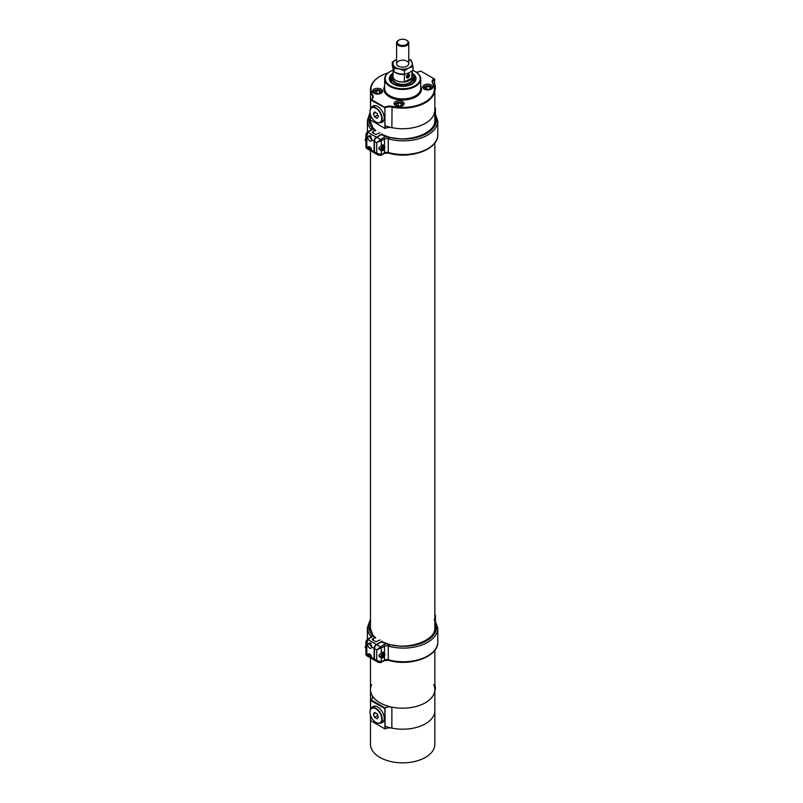 <?xml version="1.0" encoding="UTF-8"?>
<svg xmlns="http://www.w3.org/2000/svg" width="803" height="803" viewBox="0 0 803 803"><rect width="100%" height="100%" fill="white"/><g stroke="black" fill="none" stroke-linecap="round" stroke-linejoin="round"><path stroke-width="1.2" d="M371.638 684.658A32.19 18.579 0 0 0 370.484 689.596A32.19 18.579 0 0 0 379.909 702.745A32.19 18.579 0 0 0 414.99 706.77A32.19 18.579 0 0 0 434.855 689.596A32.19 18.579 0 0 0 433.7 684.658M384.888 125.649A32.19 18.579 0 0 0 417.901 126.533A32.19 18.579 0 0 0 434.855 110.152A32.19 18.579 0 0 1 391.874 127.657A6.695 3.864 0 0 0 385.059 128.47L384.888 107.963L384.888 128.38M393.018 76.787A10.278 5.932 0 0 0 392.627 77.57A10.278 5.932 0 0 0 395.397 83.02A10.278 5.932 0 0 0 407.593 84.034A10.278 5.932 0 0 0 412.722 77.57A10.278 5.932 0 0 0 412.33 76.787M393.018 76.516L393.018 78.824A9.656 5.571 0 0 0 395.839 82.769A9.656 5.571 0 0 0 406.368 83.974A9.656 5.571 0 0 0 412.33 78.824L412.33 76.516A9.656 5.571 180 0 1 406.368 81.665A9.656 5.571 180 0 1 395.839 80.461A9.656 5.571 180 0 1 393.018 76.516A9.656 5.571 180 0 1 393.079 75.873M393.079 74.318A12.376 7.147 0 0 0 390.298 78.824A12.376 7.147 0 0 0 393.922 83.873A12.376 7.147 0 0 0 407.402 85.429A12.376 7.147 0 0 0 415.041 78.824A12.376 7.147 0 0 0 412.26 74.318M393.079 73.866A12.878 7.438 0 0 0 389.796 78.824A12.878 7.438 0 0 0 393.57 84.084A12.878 7.438 0 0 0 407.603 85.69A12.878 7.438 0 0 0 415.542 78.824A12.878 7.438 0 0 0 412.26 73.866M414.91 79.878A12.376 7.147 0 0 0 412.33 76.466M393.018 76.466A12.376 7.147 0 0 0 390.429 79.878M413.455 82.328A11.051 6.384 0 0 0 413.475 79.577L412.722 77.57M392.627 77.57L391.874 79.577A11.051 6.384 0 0 0 391.884 82.328M388.14 72.882A31.678 18.288 0 0 0 380.271 76.195A31.678 18.288 0 0 0 372.833 95.266A7.207 4.166 180 0 1 371.307 99.512L384.697 107.241A7.207 4.166 180 0 1 392.045 106.357A31.678 18.288 0 0 0 425.068 102.061A31.678 18.288 0 0 0 432.506 82.99A7.207 4.166 180 0 1 434.042 78.754L420.652 71.015A7.207 4.166 180 0 1 416.165 72.14M395.538 105.665A5.019 2.901 0 0 0 401.008 106.297A5.019 2.901 0 0 0 404.11 103.617A5.019 2.901 0 0 0 399.091 100.716A5.019 2.901 0 0 0 394.062 103.617A5.019 2.901 0 0 0 395.538 105.665A4.055 2.339 180 0 1 395.036 104.541A4.055 2.339 180 0 1 397.535 102.372A4.055 2.339 180 0 1 401.952 102.884A4.055 2.339 180 0 1 403.146 104.541A4.055 2.339 180 0 1 402.644 105.665M424.215 89.113A5.019 2.901 0 0 0 429.685 89.735A5.019 2.901 0 0 0 432.787 87.055A5.019 2.901 0 0 0 427.758 84.164A5.019 2.901 0 0 0 422.739 87.055A5.019 2.901 0 0 0 424.215 89.113M374.027 93.248A5.019 2.901 0 0 0 379.498 93.881A5.019 2.901 0 0 0 382.599 91.201A5.019 2.901 0 0 0 377.581 88.3A5.019 2.901 0 0 0 372.562 91.201A5.019 2.901 0 0 0 374.027 93.248A4.055 2.339 180 0 1 373.525 92.124A4.055 2.339 180 0 1 376.025 89.956A4.055 2.339 180 0 1 380.451 90.468A4.055 2.339 180 0 1 381.636 92.124A4.055 2.339 180 0 1 381.134 93.248M434.764 88.119L434.564 79.286A6.695 3.864 0 0 0 432.606 82.016A6.695 3.864 0 0 0 432.998 83.311A32.19 18.579 180 0 1 434.855 89.555A32.19 18.579 180 0 1 391.874 107.06A6.695 3.864 0 0 0 384.888 107.963L384.697 107.241M370.775 99.813A6.695 3.864 0 0 0 372.733 97.083A6.695 3.864 0 0 0 372.351 95.788A32.19 18.579 180 0 1 370.484 89.555A32.19 18.579 180 0 1 379.909 76.405A32.19 18.579 180 0 1 380.09 76.305M384.687 107.622L370.574 99.933L370.574 108.776M370.574 115.07L370.574 120.119L384.687 128.259M371.518 107.692A9.335 5.39 60 0 1 372.963 106.016A9.335 5.39 60 0 1 377.631 106.478A9.335 5.39 60 0 1 383.734 114.699A9.335 5.39 60 0 1 382.298 122.176A9.335 5.39 60 0 1 380.12 122.598M412.26 73.244A13.36 7.719 180 0 1 412.12 84.074A13.36 7.719 180 0 1 393.219 84.074L393.219 84.074A13.36 7.719 180 0 1 393.079 73.244M393.079 70.162A17.515 10.108 0 0 0 390.288 71.467A17.515 10.108 0 0 0 390.288 85.76A17.515 10.108 0 0 0 415.051 85.76A17.515 10.108 0 0 0 415.051 71.467A17.515 10.108 0 0 0 412.842 70.383M415.231 71.577A18.027 10.409 180 0 1 415.422 71.678A18.027 10.409 180 0 1 420.692 79.035A18.027 10.409 180 0 1 409.57 88.651A18.027 10.409 180 0 1 389.927 86.393A18.027 10.409 180 0 1 384.647 79.035A18.027 10.409 180 0 1 389.927 71.678A18.027 10.409 180 0 1 390.107 71.577M382.65 121.946A9.335 5.39 60 0 1 380.873 122.176M372.261 107.251A9.335 5.39 60 0 1 373.345 105.825M434.764 79.166L434.042 78.754M370.484 658.089L370.484 689.596A32.19 18.579 0 0 0 372.351 695.84A6.695 3.864 180 0 1 372.733 697.134A6.695 3.864 180 0 1 370.936 699.764L385.059 707.915L385.059 728.943A6.695 3.864 0 0 1 391.874 728.13A32.19 18.579 180 0 0 434.855 710.625A32.19 18.579 180 0 1 417.901 726.996A32.19 18.579 180 0 1 384.888 726.113M385.059 707.915A6.695 3.864 180 0 1 391.874 707.102A32.19 18.579 0 0 0 434.855 689.596L434.855 650.209M384.687 708.547L370.574 700.397L370.936 699.764M370.574 700.397L370.574 709.25M370.574 715.543L370.574 720.582L384.687 728.733M380.12 723.061A9.335 5.39 -120 0 0 382.298 722.65A9.335 5.39 -120 0 0 382.298 711.87A9.335 5.39 -120 0 0 372.963 706.479A9.335 5.39 -120 0 0 371.518 708.166M380.873 722.65A9.335 5.39 -120 0 0 382.65 722.419M373.345 706.299A9.335 5.39 -120 0 0 372.261 707.724M370.173 113.594A33.375 19.262 0 0 0 370.484 125.499L372.1 127.838L371.187 129.674M373.465 133.147L373.034 131.331L374.77 130.327L375.694 130.849L374.77 130.327A40.17 23.197 180 0 1 372.472 128.259A40.17 23.197 180 0 1 372.08 127.848L373.024 128.35L372.08 127.848L371.197 129.654M371.377 130.126A1.285 0.743 -120 0 0 370.735 130.056L371.217 129.594A2.58 1.486 0 0 0 371.197 129.403A1.285 1.044 167.4 0 1 372.472 128.259A3.864 2.228 180 0 1 371.377 130.126L367.744 132.214L376.396 137.213L382.087 133.92M373.465 131.572L372.1 132.365L375.924 134.573L379.99 132.716M371.086 150.894L371.558 151.245L371.659 150.241L374.118 151.667L374.118 141.147L371.659 139.732L368.768 135.898L367.714 137.454A2.79 1.606 -120 0 0 369.691 140.866A2.79 1.606 -120 0 0 371.076 141.007A2.79 1.606 -120 0 0 371.659 139.732M374.118 151.667A3.222 1.857 120 0 0 374.79 153.142A3.222 1.857 120 0 0 375.011 153.232M376.396 137.213A3.222 1.857 120 0 0 374.118 141.147M371.659 150.241A2.79 1.606 -120 0 0 370.444 147.441A2.79 1.606 -120 0 0 368.296 146.688A2.79 1.606 -120 0 0 367.714 147.963L369.31 149.97M366.539 148.374L365.897 147.26L366.841 147.461L366.539 148.374L369.219 149.92M370.735 130.056L367.101 132.154A1.285 0.743 -120 0 1 367.744 132.214L366.841 136.942L365.897 134.513L365.897 147.26M365.897 142.151L365.897 139.481M371.197 136.038A1.465 0.853 -120 0 0 371.106 136.078A1.465 0.853 -120 0 0 370.845 137.112A1.465 0.853 -120 0 0 371.628 138.397M369.982 135.516A2.79 1.606 -120 0 0 371.659 139.511M374.469 151.847L376.737 153.142L376.737 142.623L374.469 141.338L374.469 151.847A3.222 1.847 -60.4 0 0 375.142 153.323L378.384 155.17L376.737 153.142L381.295 154.688L384.456 152.831A3.222 1.857 180 0 1 388.261 152.49L388.261 138.829L388.261 152.49L388.973 153.042L388.261 152.49A34.399 19.864 -0 0 0 437.796 134.653L437.796 120.992A34.399 19.864 180 0 1 388.261 138.829L388.973 137.303L388.261 138.829A3.222 1.857 -0 0 0 384.456 139.17L376.737 142.623L383.543 137.594A4.507 2.6 180 0 1 387.046 136.821A40.17 23.197 180 0 1 381.475 134.593L382.379 135.115M389.696 137.845L387.046 136.821M434.855 114.387A33.736 19.473 180 0 1 400.858 138.999L388.973 137.303M435.055 113.223L434.122 112.811M435.457 111.296A12.878 7.438 180 0 1 435.457 111.396A12.878 7.438 180 0 1 435.457 111.507L435.457 108.465A12.878 7.438 180 0 1 434.855 110.593M434.855 107.572A1.285 1.054 -178.5 0 1 435.457 108.465A2.58 1.486 180 0 1 435.457 108.465L435.457 111.487A2.58 1.486 180 0 1 435.457 111.487A2.58 1.486 180 0 1 435.457 111.507M374.469 141.338A3.222 1.847 -60.4 0 1 376.727 137.383L381.475 134.593M383.704 145.504A3.021 1.736 119.6 0 0 383.242 144.962A3.021 1.736 119.6 0 0 381.295 145.443L378.875 148.414L380.923 150.332M365.897 139.381L366.098 137.865M365.897 141.77L365.475 139.14M365.204 140.174A2.539 1.465 -60 0 1 365.897 138.146M368.547 147.973A2.279 1.315 60 0 1 368.547 147.903A2.279 1.315 60 0 1 369.019 146.859A2.279 1.315 60 0 1 369.28 146.758A2.279 1.315 60 0 1 369.541 146.748M371.659 150.392A2.279 1.315 60 0 1 371.307 150.803A2.279 1.315 60 0 1 370.163 150.693A2.279 1.315 60 0 1 370.103 150.653M371.076 149.428L370.615 150.221A1.465 0.843 -120 0 0 371.076 149.499A1.465 0.843 -120 0 0 371.076 149.428A1.465 0.843 -120 0 0 370.514 148.103A1.465 0.843 -120 0 0 370.042 147.702A1.465 0.843 -120 0 0 369.48 147.571A1.465 0.843 -120 0 0 369.009 148.364A1.465 0.843 -120 0 0 369.581 149.689A1.465 0.843 -120 0 0 370.615 150.221L369.009 148.364L369.48 147.571L370.514 148.103M370.605 147.622A2.118 1.225 -120 0 0 369.229 146.979A2.118 1.225 -120 0 0 368.547 148.033A2.118 1.225 -120 0 0 370.042 150.623A2.118 1.225 -120 0 0 371.428 149.047M369.942 147.672L370.364 149.238L369.581 149.689M370.364 149.238L371.056 149.589M369.802 147.913L369.009 148.364M379.046 147.722A2.79 1.596 119.6 0 0 378.996 148.324A2.79 1.596 119.6 0 0 379.568 149.569L381.505 150.663A2.79 1.596 -60.4 0 1 381.074 148.435A2.79 1.596 -60.4 0 1 382.88 145.955A2.79 1.596 -60.4 0 1 384.256 145.815A2.79 1.596 -60.4 0 1 384.828 147.049A2.79 1.596 -60.4 0 1 384.828 147.12M382.921 150.482A2.79 1.596 -60.4 0 1 382.86 150.522A2.79 1.596 -60.4 0 1 381.505 150.663M381.987 148.957L382.991 149.499A1.465 0.833 119.6 0 0 383.884 148.374A1.465 0.833 119.6 0 0 383.884 147.18A1.465 0.833 119.6 0 0 383.001 147.1A1.465 0.833 119.6 0 0 382.108 148.224A1.465 0.833 119.6 0 0 381.967 148.926A1.465 0.833 119.6 0 0 382.108 149.418A1.465 0.833 119.6 0 0 382.991 149.499L382.108 149.418L382.108 148.224M383.001 147.1A1.465 0.833 119.6 0 0 382.991 147.11L383.884 147.18L382.991 149.499M382.991 146.166A2.62 1.496 119.6 0 0 381.154 149.368A2.62 1.496 119.6 0 0 382.981 150.452A2.62 1.496 119.6 0 0 384.828 147.19A2.62 1.496 119.6 0 0 382.991 146.166M382.941 146.648L383.884 147.18M382.057 148.967L382.941 147.842L383.884 148.374M382.941 147.842L382.941 147.14M370.484 620.287A33.375 19.262 0 0 0 370.484 632.744L372.1 635.083L371.187 636.92M373.465 640.403L373.034 638.576L374.77 637.572L375.694 638.094L374.77 637.572A40.17 23.197 180 0 1 372.472 635.504A40.17 23.197 180 0 1 372.08 635.093L373.024 635.595L372.08 635.093L371.197 636.899M371.377 637.371A1.285 0.743 -120 0 0 370.735 637.301L371.217 636.839A2.58 1.486 0 0 0 371.197 636.649A1.285 1.044 167.4 0 1 372.472 635.504A3.864 2.228 180 0 1 371.377 637.371L367.744 639.459L376.396 644.458L382.087 641.175M373.465 638.827L372.1 639.61L375.924 641.818L379.99 639.961M371.086 658.139L371.558 658.49L371.659 657.486L374.118 658.912L374.118 648.402L371.659 646.977L368.768 643.153L367.714 644.699A2.79 1.606 -120 0 0 369.691 648.111A2.79 1.606 -120 0 0 371.076 648.252A2.79 1.606 -120 0 0 371.659 646.977M374.118 658.912A3.222 1.857 120 0 0 374.79 660.387A3.222 1.857 120 0 0 375.011 660.478M376.396 644.458A3.222 1.857 120 0 0 374.118 648.402M371.659 657.486A2.79 1.606 -120 0 0 370.444 654.686A2.79 1.606 -120 0 0 368.296 653.933A2.79 1.606 -120 0 0 367.714 655.218L369.31 657.225M366.539 655.619L365.897 654.505L366.841 654.706L366.539 655.619L369.219 657.165M370.735 637.301L367.101 639.399A1.285 0.743 -120 0 1 367.744 639.459L366.841 644.197L365.897 641.768L365.897 654.505M365.897 649.406L365.897 646.726M371.197 643.283A1.465 0.853 -120 0 0 371.106 643.323A1.465 0.853 -120 0 0 370.845 644.367A1.465 0.853 -120 0 0 371.628 645.652M369.982 642.761A2.79 1.606 -120 0 0 371.659 646.756M374.469 659.092L376.737 660.387L376.737 649.868L374.469 648.583L374.469 659.092A3.222 1.847 -60.4 0 0 375.142 660.568L378.384 662.415L376.737 660.387L381.295 661.943L384.456 660.076A3.222 1.857 180 0 1 388.261 659.735L388.261 646.074L388.261 659.735L388.973 660.287L388.261 659.735A34.399 19.864 -0 0 0 437.796 641.898L437.796 628.237A34.399 19.864 180 0 1 388.261 646.074L388.973 644.548L388.261 646.074A3.222 1.857 -0 0 0 384.456 646.415L376.737 649.868L383.543 644.839A4.507 2.6 180 0 1 387.046 644.066A40.17 23.197 180 0 1 381.475 641.838L382.379 642.36M389.696 645.09L387.046 644.066M434.855 621.642A33.736 19.473 180 0 1 400.858 646.244L388.973 644.548M435.055 620.468L434.122 620.057M435.457 618.541A12.878 7.438 180 0 1 435.457 618.641A12.878 7.438 180 0 1 435.457 618.762L435.457 615.71A12.878 7.438 180 0 1 434.855 617.838M434.855 614.817A1.285 1.054 -178.5 0 1 435.457 615.71A2.58 1.486 180 0 1 435.457 615.71L435.457 618.732A2.58 1.486 180 0 1 435.457 618.732A2.58 1.486 180 0 1 435.457 618.762M374.469 648.583A3.222 1.847 -60.4 0 1 376.727 644.628L381.475 641.838M383.704 652.749A3.021 1.736 119.6 0 0 383.242 652.207A3.021 1.736 119.6 0 0 381.295 652.688L378.875 655.66L380.923 657.587M365.897 646.626L366.098 645.11M365.897 649.015L365.475 646.385M365.204 647.419A2.539 1.465 -60 0 1 365.897 645.391M368.547 655.218A2.279 1.315 60 0 1 368.547 655.148A2.279 1.315 60 0 1 369.019 654.104A2.279 1.315 60 0 1 369.28 654.003A2.279 1.315 60 0 1 369.541 654.003M371.659 657.637A2.279 1.315 60 0 1 371.307 658.048A2.279 1.315 60 0 1 370.163 657.938A2.279 1.315 60 0 1 370.103 657.908M371.076 656.673L370.615 657.476A1.465 0.843 -120 0 0 371.076 656.744A1.465 0.843 -120 0 0 371.076 656.673A1.465 0.843 -120 0 0 370.514 655.348A1.465 0.843 -120 0 0 370.042 654.947A1.465 0.843 -120 0 0 369.48 654.816A1.465 0.843 -120 0 0 369.009 655.609A1.465 0.843 -120 0 0 369.581 656.944A1.465 0.843 -120 0 0 370.615 657.476L369.009 655.609L369.48 654.816L370.514 655.348M370.605 654.867A2.118 1.225 -120 0 0 369.229 654.224A2.118 1.225 -120 0 0 368.547 655.278A2.118 1.225 -120 0 0 370.042 657.868A2.118 1.225 -120 0 0 371.428 656.292M369.942 654.927L370.364 656.483L369.581 656.944M370.364 656.483L371.056 656.844M369.802 655.158L369.009 655.609M379.046 654.977A2.79 1.596 119.6 0 0 378.996 655.569A2.79 1.596 119.6 0 0 379.568 656.814L381.505 657.908A2.79 1.596 -60.4 0 1 381.074 655.68A2.79 1.596 -60.4 0 1 382.88 653.21A2.79 1.596 -60.4 0 1 384.256 653.06A2.79 1.596 -60.4 0 1 384.828 654.294A2.79 1.596 -60.4 0 1 384.828 654.365M382.921 657.727A2.79 1.596 -60.4 0 1 382.86 657.767A2.79 1.596 -60.4 0 1 381.505 657.908M381.987 656.202L382.991 656.744A1.465 0.833 119.6 0 0 383.884 655.629A1.465 0.833 119.6 0 0 383.884 654.435A1.465 0.833 119.6 0 0 383.001 654.355A1.465 0.833 119.6 0 0 382.108 655.479A1.465 0.833 119.6 0 0 381.967 656.171A1.465 0.833 119.6 0 0 382.108 656.673A1.465 0.833 119.6 0 0 382.991 656.744L382.108 656.673L382.108 655.479M383.001 654.355A1.465 0.833 119.6 0 0 382.991 654.355L383.884 654.435L382.991 656.744M382.991 653.411A2.62 1.496 119.6 0 0 381.154 656.623A2.62 1.496 119.6 0 0 382.981 657.697A2.62 1.496 119.6 0 0 384.828 654.435A2.62 1.496 119.6 0 0 382.991 653.411M382.941 653.893L383.884 654.435M382.057 656.212L382.941 655.087L383.884 655.629M382.941 655.087L382.941 654.385M412.26 75.873A9.656 5.571 180 0 1 412.33 76.516M409.63 79.206A8.371 4.838 180 0 1 408.597 79.929A8.371 4.838 180 0 1 406.499 80.812M408.305 80.089A7.608 4.386 0 0 0 409.128 79.467M408.868 74.358A1.977 1.204 123 0 0 406.589 76.797A1.977 1.204 123 0 0 408.727 77.218A1.977 1.204 123 0 0 408.868 74.358M407.573 75.311L406.97 76.616L407.462 77.429L409.159 75.633L408.657 74.82L407.573 75.311M408.215 75.02L409.159 75.633M407.221 76.074L408.556 76.937M408.757 59.352A9.636 5.561 0 0 1 412.18 62.775A9.636 5.561 0 0 1 408.757 67.974A9.636 5.561 0 0 1 399.242 68.857A9.636 5.561 0 0 1 393.159 64.551A9.636 5.561 0 0 1 396.592 59.352L392.276 62.082L394.052 68.416L399.242 68.857L404.441 70.704L408.757 67.974L413.063 66.649L411.297 60.305L408.757 59.241M413.063 66.649L413.063 70.212L408.757 72.943L404.441 74.267L399.242 73.826L394.052 71.979L392.276 65.645L392.276 62.082M394.052 68.416L394.052 71.979M404.441 70.704L404.441 74.267M403.638 67.131A6.083 3.513 0 0 0 408.757 63.658A6.083 3.513 0 0 0 402.674 60.155A6.083 3.513 0 0 0 396.592 63.658A6.083 3.513 0 0 0 403.638 67.131M404.551 74.247L404.24 81.976L411.889 78.042L411.889 71.086M404.07 73.886L404.24 74.408A9.596 5.541 180 0 1 395.518 72.631M393.46 70.483A9.596 5.541 180 0 1 393.099 69.269M393.079 69.209L393.079 76.516A9.596 5.541 0 0 0 404.24 81.976M411.889 78.042A9.596 5.541 0 0 0 412.26 76.516L412.26 70.815M408.065 74.388A2.128 1.295 123 0 0 406.609 76.185A2.128 1.295 123 0 0 406.91 77.911A2.128 1.295 123 0 0 409.149 76.827A2.128 1.295 123 0 0 409.219 74.338A2.128 1.295 123 0 0 408.065 74.388M406.709 40.291A6.083 3.513 180 0 1 406.97 40.431A6.083 3.513 180 0 1 407.211 40.582A6.083 3.513 180 0 1 408.757 42.92A6.083 3.513 180 0 1 402.674 46.433A6.083 3.513 180 0 1 396.592 42.92A6.083 3.513 180 0 1 398.368 40.431A6.083 3.513 180 0 1 398.629 40.291M406.689 40.28A5.38 3.112 180 0 1 406.328 44.627A5.38 3.112 180 0 1 398.79 44.506A5.38 3.112 180 0 1 398.86 40.15A5.38 3.112 180 0 1 406.479 40.15A5.38 3.112 180 0 1 406.689 40.28M427.005 86.353L424.938 87.547L425.69 89.173L428.521 89.615L430.589 88.42L429.836 86.784L427.005 86.353L427.005 89.384M424.205 89.103A4.055 2.339 180 0 1 423.703 87.979A4.055 2.339 180 0 1 426.212 85.821A4.055 2.339 180 0 1 430.629 86.322A4.055 2.339 180 0 1 431.813 87.979A4.055 2.339 180 0 1 431.321 89.103M429.836 88.852L429.836 86.784M376.828 90.488L374.75 91.683L375.513 93.319L378.333 93.75L380.411 92.556L379.648 90.93L376.828 90.488L376.828 93.519M379.648 92.997L379.648 90.93M398.328 102.904L396.26 104.099L397.013 105.735L399.844 106.167L401.912 104.972L401.159 103.346L398.328 102.904L398.328 105.936M401.159 105.414L401.159 103.346M369.972 712.201A8.311 4.798 60 0 1 375.854 708.808A8.311 4.798 60 0 1 381.736 718.986A8.311 4.798 60 0 1 375.854 722.379A8.311 4.798 60 0 1 369.972 712.201L369.972 711.95A8.622 4.979 60 0 1 371.759 708.005L374.057 706.68A8.622 4.979 60 0 1 376.316 706.339M384.105 719.829A8.622 4.979 60 0 1 382.67 721.606L380.381 722.931A8.622 4.979 60 0 1 376.065 722.509A8.622 4.979 60 0 1 375.965 722.439M371.759 708.005A8.622 4.979 60 0 1 378.404 710.314A8.622 4.979 60 0 1 382.158 718.986A8.622 4.979 60 0 1 380.381 722.931M377.099 718.795L374.61 717.36L373.375 714.158L374.61 712.391L377.099 713.827L378.333 717.029L377.099 718.795M373.375 714.158L375.523 712.923M374.61 717.36L377.761 715.543M369.972 111.727A8.311 4.798 60 0 1 375.854 108.335A8.311 4.798 60 0 1 381.736 118.523A8.311 4.798 60 0 1 375.854 121.915A8.311 4.798 60 0 1 369.972 111.727L369.972 111.487A8.622 4.979 60 0 1 371.759 107.542L374.057 106.217A8.622 4.979 60 0 1 376.316 105.866M384.105 119.356A8.622 4.979 60 0 1 382.67 121.143L380.381 122.468A8.622 4.979 60 0 1 376.065 122.036A8.622 4.979 60 0 1 375.965 121.976M371.759 107.542A8.622 4.979 60 0 1 378.404 109.85A8.622 4.979 60 0 1 382.158 118.523A8.622 4.979 60 0 1 380.381 122.468M377.099 118.322L374.61 116.887L373.375 113.695L374.61 111.928L377.099 113.364L378.333 116.555L377.099 118.322M373.375 113.695L375.523 112.45M374.61 116.887L377.761 115.07M434.855 690.791A8.622 4.979 -120 0 0 435.367 688.271A8.622 4.979 -120 0 0 434.855 685.17M434.855 684.969A8.311 4.798 -120 0 1 435.367 688.02L435.367 688.271M434.855 90.317A8.622 4.979 -120 0 0 435.367 87.798A8.622 4.979 -120 0 0 434.764 84.405M434.764 84.205A8.311 4.798 -120 0 1 435.367 87.557L435.367 87.798M434.855 689.596L434.855 744.271A32.19 18.579 180 0 1 402.674 762.85A32.19 18.579 180 0 1 370.484 744.271L370.484 715.252M420.692 86.051A18.8 10.851 180 0 1 412.28 98.458A18.8 10.851 180 0 1 389.375 96.802A18.8 10.851 180 0 1 384.647 86.051M392.045 106.357L391.874 127.657M434.363 78.945L434.564 87.045M372.351 98.378L372.833 95.266M384.647 79.035L384.647 88.501A18.027 10.409 0 0 0 389.927 95.858A18.027 10.409 0 0 0 409.57 98.117A18.027 10.409 0 0 0 420.692 88.501L420.692 79.035M391.874 707.102L391.874 728.13M384.888 708.206L384.888 728.843M372.351 695.84L372.351 698.429M370.484 118.372A32.441 18.73 0 0 0 370.223 120.731L372.893 127.898L375.483 130.307M371.187 129.413A34.659 20.015 180 0 1 367.403 120.33L367.403 131.983M370.484 125.499A33.736 19.473 180 0 1 370.313 114.177M367.714 137.454L366.841 136.942L366.841 147.461L367.714 147.963M400.858 138.999A33.114 19.121 -0 0 0 434.855 113.976M437.796 120.992L434.945 112.791A1.285 0.964 143.5 0 0 434.855 112.691M376.727 137.383L380.371 139.451A1.285 0.753 -120.4 0 1 381.295 141.027L381.295 145.443M437.796 134.653C438.568 149.619 409.861 159.626 388.592 153.092L384.195 153.423A1.285 0.753 -120.4 0 0 384.456 152.831L384.456 148.736M384.456 145.965L384.456 139.17A1.285 0.753 -120.4 0 0 383.543 137.594M381.295 150.542L381.295 154.688A1.285 0.753 -120.4 0 1 381.024 155.28L384.195 153.423M388.261 138.829L388.762 137.233M388.481 153.062L388.261 152.49M370.484 625.627A32.441 18.73 0 0 0 370.223 627.976L372.893 635.143L375.483 637.552M371.187 636.659A34.659 20.015 180 0 1 367.403 627.575L367.403 639.228M370.484 632.744A33.736 19.473 180 0 1 370.484 621.1M367.714 644.699L366.841 644.197L366.841 654.706L367.714 655.218M400.858 646.244A33.114 19.121 -0 0 0 434.855 621.221M437.796 628.237L434.905 619.996A1.285 0.964 143.5 0 0 434.855 619.936M376.727 644.628L380.371 646.696A1.285 0.753 -120.4 0 1 381.295 648.272L381.295 652.688M388.582 660.347L384.195 660.668A1.285 0.753 -120.4 0 0 384.456 660.076L384.456 655.981M384.456 653.22L384.456 646.415A1.285 0.753 -120.4 0 0 383.543 644.839M381.295 657.787L381.295 661.943A1.285 0.753 -120.4 0 1 381.024 662.525L384.195 660.668M388.261 646.074L388.762 644.488M388.481 660.317L388.261 659.735M434.855 631.941L434.855 142.964M434.855 124.696L434.855 89.555M370.484 630.235L370.484 150.844M370.484 122.989L370.484 114.779M370.484 89.555L370.484 108.967M370.484 689.596L370.484 709.43M370.002 112.45L367.403 120.33M371.488 151.235L374.79 153.142M367.101 132.154L365.897 134.513M434.774 120.591C436.029 132.605 409.841 143.014 389.355 137.243L382.087 134.513M435.457 111.396L435.457 113.544M435.457 108.435L434.855 107.11M434.935 112.791L434.533 111.758M381.024 155.28L378.384 155.17M384.256 145.815L382.539 144.831M370.484 619.043L367.403 627.575M371.488 658.48L374.79 660.387M367.101 639.399L365.897 641.768M434.774 627.836C436.029 639.85 409.841 650.259 389.355 644.488L382.087 641.758M437.796 641.898C438.568 656.864 409.861 666.881 388.592 660.337M435.457 618.641L435.457 620.789M435.457 615.69L434.855 614.355M434.905 619.996L434.533 619.003M381.024 662.525L378.384 662.415M384.256 653.06L382.539 652.086M396.592 42.92L396.592 63.658M408.757 42.92L408.757 63.658M423.703 87.979L423.703 88.772M431.813 87.979L431.813 88.772M373.525 92.124L373.525 92.907M381.636 92.124L381.636 92.907M395.036 104.541L395.036 105.323M403.146 104.541L403.146 105.323"/></g></svg>
